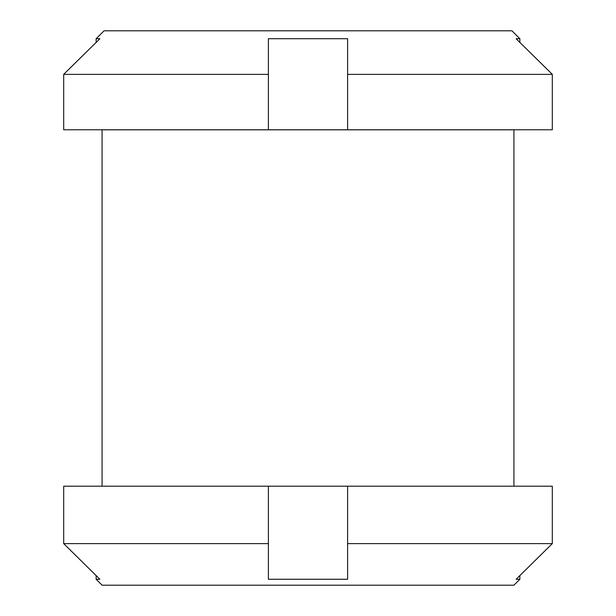 <?xml version="1.0" encoding="UTF-8"?>
<svg xmlns="http://www.w3.org/2000/svg" width="616" height="616" viewBox="0 0 616 616"><rect width="100%" height="100%" fill="white"/><g stroke="black" fill="none" stroke-linecap="round" stroke-linejoin="round"><path stroke-width="0.92" d="M268.399 543.62L268.399 579.263L347.601 579.263L347.601 543.62L552.306 543.62L516.116 579.263L519.85 579.263L519.85 575.59L552.306 543.62L552.306 486.201L347.601 486.201L347.601 543.62L347.601 486.201L268.399 486.201L268.399 543.62L63.694 543.62L96.15 575.59L96.15 579.263L99.884 579.263L63.694 543.62L63.694 486.201L63.694 543.62M513.913 486.201L513.913 129.814L102.087 129.814L102.087 486.201M268.399 486.201L63.694 486.201M519.85 579.263L513.913 585.2L102.087 585.2L96.15 579.263M63.694 74.359L99.884 38.723L96.15 38.723L96.15 42.389L63.694 74.359L63.694 129.776L268.399 129.776L268.399 74.359L63.694 74.359L63.694 129.776M519.85 38.723L516.116 38.723L552.306 74.359L519.85 42.389L519.85 38.723L511.935 30.8L104.066 30.8L96.15 38.723M347.601 74.359L347.601 129.776L552.306 129.776L552.306 74.359L347.601 74.359L347.601 38.723L268.399 38.723L268.399 74.359M347.601 129.776L268.399 129.776"/></g></svg>
